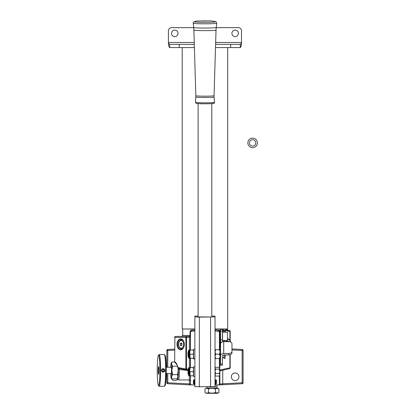 <?xml version="1.0" encoding="UTF-8"?>
<svg xmlns="http://www.w3.org/2000/svg" width="414" height="414" viewBox="0 0 414 414"><rect width="100%" height="100%" fill="white"/><g stroke="black" fill="none" stroke-linecap="round" stroke-linejoin="round"><path stroke-width="0.62" d="M235.142 380.59A3.814 3.814 0 0 1 231.328 376.776A3.814 3.814 0 0 1 235.142 372.962A3.814 3.814 0 0 1 238.956 376.776A3.814 3.814 0 0 1 235.142 380.59M177.575 379.353A3.814 3.814 0 0 1 170.951 376.911M177.001 344.365A5.465 3.659 90 0 1 179.842 339.035A5.465 3.659 90 0 1 183.951 341.985A5.465 3.659 90 0 1 184.313 344.365A5.465 3.659 90 0 1 183.951 346.741A5.465 3.659 90 0 1 179.842 349.69A5.465 3.659 90 0 1 177.001 344.365M183.971 342.057A5.149 3.447 -90 0 0 180.892 339.216A5.149 3.447 -90 0 0 177.451 344.365A5.149 3.447 -90 0 0 180.892 349.509A5.149 3.447 -90 0 0 183.971 346.673M220.522 341.612A5.786 4.088 90 0 0 220.031 344.365L220.031 344.365A6.101 4.316 -90 0 1 220.522 341.529M178.31 368.677L178.232 368.222A0.952 0.952 0 0 1 177.725 367.529L185.86 368.931L185.86 337.374A0.952 0.709 -90 0 1 186.564 336.422L175.603 336.422A0.952 0.709 90 0 0 174.894 337.374L174.651 361.769A0.952 0.952 0 0 0 174.998 362.509L174.998 362.509A0.952 0.621 -50.7 0 1 174.894 361.769L176.612 363.611L177.958 367.378A0.952 0.704 101.1 0 0 178.336 368.258L179.371 368.481L179.262 369.516L178.315 369.065L178.289 368.248M178.232 368.222A0.952 0.574 -62.8 0 0 178.336 368.258L178.315 369.065A8.58 0.745 -90 0 0 178.305 368.507M229.221 330.382A0.952 0.952 0 0 1 230.174 331.335L228.342 331.335L225.847 330.217L225.635 329.43L227.669 330.382L229.221 330.382A0.952 0.673 90 0 1 229.894 331.335L229.894 340.287M220.383 370.721L229.428 368.683A0.952 0.668 -102.7 0 1 229.361 368.693L220.383 370.721L219.85 370.023L230.174 367.751A0.952 0.952 0 0 1 229.428 368.683A0.952 0.668 -102.7 0 0 229.894 367.751L229.894 354.803M222.225 370.313L219.86 371.011A0.952 0.657 77.4 0 1 219.855 370.991M174.651 361.769L174.894 337.374L186.564 337.374L186.564 336.422L189.379 336.422L190.337 335.464L189.379 337.374L186.564 337.374L186.564 368.931L185.86 368.931A0.952 0.704 101.1 0 0 186.383 369.862A0.952 0.952 0 0 0 186.445 369.873L188.013 370.075L186.445 369.873L186.564 368.931L188.442 369.169L188.525 374.235M188.013 370.499L179.262 369.516M167.773 373.599L167.773 382.769L189.379 383.902L189.312 375.824M222.748 370.194L222.748 383.835L221.842 384.787M222.432 329.435L225.635 330.579L225.635 329.43L227.198 329.43L227.198 329.109M189.379 350.032L189.379 336.422A0.952 0.952 0 0 0 189.41 336.422A0.952 0.952 0 0 1 189.379 336.422A0.952 0.642 -90 0 0 190.021 335.464L182.709 335.464L182.709 329.109M190.264 335.832L190.337 335.464A0.952 0.952 0 0 1 190.337 335.49A0.952 0.952 0 0 0 190.337 335.464L190.021 335.464L190.021 332.054C190.181 330.864 190.761 330.227 191.754 330.149L194.88 329.979M215.026 329.979L218.152 330.149L219.342 330.698L220.522 329.549M215.026 330.91L219.285 331.376A0.952 0.492 -45.2 0 1 219.342 330.698L219.57 349.716M219.57 358.612L219.57 367.658M219.57 375.726L219.57 384.001A0.952 0.952 0 0 1 218.664 384.953L242.18 383.721A0.952 0.952 0 0 0 243.085 382.769L243.085 350.446A0.952 0.952 0 0 0 242.18 349.494L231.964 348.955M219.57 384.001L219.86 383.975L219.41 384.001L219.41 375.886M219.41 367.497L219.41 358.612L220.108 358.612L220.108 356.387L220.108 357.66L220.522 357.66M220.522 350.668L220.108 350.668L220.108 351.941L220.108 349.716L219.42 349.716L219.41 332.054A0.797 0.797 0 0 0 218.685 331.262L215.026 330.972M194.88 330.972L191.221 331.262A0.797 0.797 0 0 0 190.492 332.054L190.492 350.032M190.492 358.296L190.492 367.56M190.492 375.824L190.492 384.001L190.337 375.824M194.88 385.082L191.221 384.792A0.797 0.797 0 0 1 190.492 384.001M219.41 384.001A0.797 0.797 0 0 1 218.685 384.792L215.026 385.082M219.244 384.927C222.628 384.746 222.628 384.746 219.244 384.927C222.628 384.746 222.628 384.746 219.244 384.927A0.952 0.662 87 0 0 219.86 383.975L222.748 383.835M218.685 384.792L215.026 385.144M194.88 385.144L191.221 384.792M189.333 384.854L191.237 384.953A0.952 0.952 0 0 1 190.337 384.001L189.379 383.902L189.333 384.854L167.722 383.721A0.952 0.952 0 0 1 166.821 382.769L166.821 373.599M190.337 367.56L190.337 358.296M190.337 350.032L190.337 332.054A0.952 0.952 0 0 1 191.237 331.102L194.88 330.91M166.821 367.244L166.821 350.446A0.952 0.952 0 0 1 167.722 349.494L174.651 349.131M186.564 336.422L184.277 336.422M242.18 349.494A0.952 0.952 0 0 1 243.085 350.446A0.952 0.952 0 0 0 242.18 349.494L242.133 350.446L243.085 350.446L243.085 382.769A0.952 0.952 0 0 1 242.18 383.721A0.952 0.952 0 0 0 243.085 382.769L242.133 382.769L242.133 350.446L231.964 349.913M220.522 347.196A6.101 4.316 -90 0 1 220.031 344.365L220.031 344.365A5.786 4.088 90 0 0 220.522 347.118M225.987 329.823A0.952 0.492 143.2 0 1 225.847 330.217L225.558 331.335L222.432 330.393M191.221 331.262L190.683 331.319M219.41 332.054L219.498 331.692L219.57 332.054A0.952 0.952 0 0 0 218.664 331.102L218.685 331.262M219.85 358.612L219.793 370.023M220.31 370.742L219.793 371.063M179.179 368.45L186.383 369.862M220.522 331.335L219.85 331.335A0.952 0.673 90 0 1 220.517 330.382A0.952 0.699 -90.5 0 0 220.522 330.382A0.952 0.952 0 0 0 220.512 330.382A0.952 0.699 -90 0 0 220.522 330.382A0.952 0.673 90 0 0 220.517 330.382L219.498 331.335A0.952 0.647 -22.1 0 0 219.498 331.692M220.522 330.382A0.952 0.952 0 0 0 220.512 330.382L220.512 330.382A0.952 0.952 0 0 0 219.57 331.335L219.85 331.909M222.432 331.335L225.558 331.335L225.847 330.579M191.754 330.149A0.952 0.564 -93 0 1 191.237 331.102A0.952 0.952 0 0 0 190.337 332.054L190.492 332.054M218.152 330.149A0.952 0.564 -87 0 0 218.664 331.102A0.952 0.952 0 0 1 219.57 332.054M179.536 368.517L179.355 369.536A9.532 0.833 90 0 1 179.355 370.421A9.532 0.833 90 0 1 178.527 379.954L177.715 379.56L177.27 378.349M227.327 329.922L227.188 329.43L227.327 329.922A0.952 0.43 -30.5 0 1 227.333 329.927L228.062 330.382L227.198 329.43M227.669 330.382A0.952 0.673 90 0 1 228.342 331.335M177.725 367.529C176.975 364.31 177.239 365.567 176.545 364.17L176.545 364.17A0.952 0.517 -35.6 0 1 176.612 363.611M158.583 374.266A3.845 0.336 90 0 1 158.251 370.421A3.845 0.336 90 0 1 158.583 366.576A3.845 0.336 90 0 1 158.919 370.421A3.845 0.336 90 0 1 158.583 374.266M158.583 385.672A15.251 1.33 -90 0 0 159.913 370.421A15.251 1.33 -90 0 0 158.583 355.165A15.251 1.33 -90 0 0 158.469 355.228A15.251 1.33 -90 0 0 157.253 370.421A15.251 1.33 -90 0 0 158.469 385.615A15.251 1.33 -90 0 0 158.583 385.672M159.219 386.309L164.28 386.309A15.887 1.387 -90 0 0 164.405 386.246A15.887 1.387 -90 0 0 165.667 370.421A15.887 1.387 -90 0 0 164.405 354.591A15.887 1.387 -90 0 0 164.28 354.534L159.219 354.534A15.887 1.387 90 0 1 160.601 370.421A15.887 1.387 90 0 1 159.219 386.309A15.887 1.387 90 0 1 159.095 386.246L158.469 385.615M164.405 354.591L165.031 355.228A15.251 1.33 90 0 1 166.247 370.421A15.251 1.33 90 0 1 165.031 385.615L164.405 386.246M158.469 355.228L159.095 354.591A15.887 1.387 90 0 1 159.219 354.534M171.334 367.244L166.216 367.244M171.334 373.599L166.216 373.599M158.629 366.607L158.583 366.607A3.814 0.331 -90 0 0 158.251 370.421A3.814 0.331 -90 0 0 158.583 374.235A3.814 0.331 -90 0 0 158.919 370.421A3.814 0.331 -90 0 0 158.583 366.607M161.424 370.421A1.718 1.708 90 0 0 163.137 372.134A1.718 1.708 90 0 0 164.844 370.421A1.718 1.708 90 0 0 163.137 368.703A1.718 1.708 90 0 0 161.424 370.421M162.184 370.97L163.137 371.524L164.084 370.97L164.084 369.873L163.137 369.319L162.184 369.873L162.184 370.97M163.023 371.456L163.861 370.97L163.861 369.873L163.023 369.386M171.158 367.244A3.338 0.29 90 0 1 171.246 367.083A3.338 0.29 90 0 1 171.272 367.099A3.338 0.29 90 0 1 171.536 370.421A3.338 0.29 90 0 1 171.272 373.744A3.338 0.29 90 0 1 171.246 373.759A3.338 0.29 90 0 1 171.158 373.599M170.671 367.244A7.307 0.637 90 0 1 170.93 364.092A7.307 0.637 90 0 1 171.148 363.197A7.307 0.637 90 0 1 171.246 363.114A7.307 0.637 90 0 1 171.567 364.092L172.534 366.204L177.44 366.204M171.148 363.197L171.898 361.981L174.672 361.981M172.534 366.204L171.882 370.421L172.534 374.639L171.567 376.75L171.898 378.862L176.928 378.862L177.373 378.173L177.896 376.75L177.565 374.639L178.217 370.421L177.999 368.056M171.898 378.862L171.148 377.646A7.307 0.637 90 0 1 170.93 376.75A7.307 0.637 90 0 1 170.671 373.599M172.534 374.639L177.565 374.639M171.898 361.981L171.567 364.092A7.307 0.637 90 0 1 171.882 370.421A7.307 0.637 90 0 1 171.567 376.75A7.307 0.637 90 0 1 171.148 377.646M178.186 368.201A7.307 0.637 90 0 1 178.217 370.421A7.307 0.637 90 0 1 177.896 376.75A7.307 0.637 90 0 1 177.673 377.646L177.373 378.173M183.366 347.946A4.45 2.976 90 0 1 181.601 348.811L182.548 348.811A4.45 2.976 90 0 0 182.631 348.811M181.601 348.811C177.27 348.127 177.27 340.598 181.601 339.915L182.548 339.915A4.45 2.976 90 0 1 182.631 339.915M181.13 345.83L181.979 345.1L181.979 343.63L181.13 342.895L180.281 343.63L180.281 345.1L181.13 345.83M181.979 345.1L180.281 345.1M181.979 343.63L180.281 343.63M181.808 349.328A5.082 3.4 90 0 1 180.701 348.635M180.701 340.091A5.082 3.4 90 0 1 181.808 339.402M224.802 340.489A5.211 3.685 90 0 0 224.114 341.664M223.488 341.669A5.718 4.047 -90 0 1 224.083 340.489M227.643 338.704A5.718 4.047 -90 0 1 230.779 342.124M228.756 341.664L228.559 341.188L225.966 341.188L225.77 341.664M230.551 342.016A5.211 3.685 90 0 0 227.643 339.18M225.966 341.188L228.559 341.188M215.026 328.985L227.705 328.985L215.026 329.109M194.88 329.109L182.201 328.985L194.88 328.985M182.201 47.569L182.201 328.985M227.705 47.569L227.705 328.985M171.525 33.358A3.24 3.24 0 0 1 174.765 30.118A3.24 3.24 0 0 1 178.004 33.358A3.24 3.24 0 0 1 174.765 36.598A3.24 3.24 0 0 1 171.525 33.358M231.897 33.358A3.24 3.24 0 0 1 235.142 30.118A3.24 3.24 0 0 1 238.381 33.358A3.24 3.24 0 0 1 235.142 36.598A3.24 3.24 0 0 1 231.897 33.358M179.236 47.569L169.647 47.569L169.647 44.391L179.236 44.391L179.236 47.569L194.394 47.569M215.606 44.391L240.26 44.391L240.26 47.569L215.508 47.569M194.301 44.391L179.236 44.391M169.647 47.569C169.233 47.434 168.819 46.239 168.41 43.977L168.41 43.046L169.647 44.391M193.7 27.64L171.587 27.64A3.177 3.177 0 0 0 168.41 30.817L168.41 43.046M240.26 44.391L241.497 43.046L241.497 30.817A3.177 3.177 0 0 0 238.319 27.64L216.201 27.64M240.26 47.569C240.669 47.434 241.083 46.239 241.497 43.977L241.497 43.046M252.618 147.669A4.766 4.766 0 0 0 257.384 142.897A4.766 4.766 0 0 0 252.618 138.131A4.766 4.766 0 0 0 247.851 142.897A4.766 4.766 0 0 0 252.618 147.669M252.659 146.075A3.177 3.177 0 0 0 255.795 142.856A3.177 3.177 0 0 0 252.571 139.72A3.177 3.177 0 0 0 249.44 142.944A3.177 3.177 0 0 0 252.659 146.075M194.466 21.792A10.485 0.538 0 0 0 194.683 21.901A10.485 0.538 0 0 0 206.027 22.33A10.485 0.538 0 0 0 215.44 21.792L214.612 21.368L210.581 20.871L197.83 20.99C196.164 21.083 195.046 21.352 194.466 21.792M204.019 20.855L205.903 20.845L204.019 20.855M215.026 380.011L215.026 383.944M194.88 316.896L194.88 386.712L215.026 386.712L215.026 316.073L211.849 316.073L211.849 316.896L210.576 316.964L198.058 316.896L198.058 316.073L194.88 316.073L194.88 316.896L199.325 317.124L215.026 316.896L215.026 322.102M225.195 354.933L225.066 358.452L225.066 354.933M224.052 354.933L224.052 358.452L223.922 354.933M225.066 358.452L224.052 358.452M223.922 357.66L222.432 357.66M188.013 356.387L188.013 351.941L188.334 351.621L188.334 356.708L188.013 356.387M220.108 356.387L220.108 351.941L219.42 354.161L220.108 356.387L219.42 358.612L215.715 358.612L215.026 356.387L215.715 354.161L215.026 351.941L215.715 349.716L215.026 349.716L215.026 358.612L215.715 358.612M220.108 351.941L219.42 349.716L215.715 349.716M219.42 354.161L215.715 354.161M188.458 374.235L188.013 373.79L188.013 369.593L188.525 369.148M215.026 374.768L215.026 375.503L215.616 376.067L215.026 374.768L215.026 371.28L215.616 369.091L215.026 368.201L215.026 371.28L215.616 373.469L215.026 374.768M215.026 368.201L215.378 367.523M219.203 376.067L219.793 375.503L219.793 374.768L219.203 376.067L215.616 376.067M219.203 373.469L219.793 374.768L219.793 371.28L219.203 373.469L215.616 373.469M219.203 369.091L219.793 371.28L219.793 368.201L219.203 369.091L215.616 369.091M219.203 367.316L219.793 368.201L219.203 367.316L215.616 367.316M215.694 384.202L215.694 379.752L215.311 379.752L215.311 384.202L215.694 384.202M215.725 383.757L215.849 380.073L215.725 383.757M194.627 383.757L194.751 380.073L194.627 383.757M194.052 380.073L194.052 383.881L194.052 380.073L193.483 380.073L193.354 383.757L193.483 380.073M215.151 380.073L215.151 383.881L215.026 380.073M216.424 380.073L216.424 383.881L216.424 380.073L215.849 380.073M194.052 383.881L193.483 383.881M216.424 383.881L215.849 383.881M193.607 376.58L194.182 376.585L193.607 376.585L193.607 366.799L194.88 366.799M194.182 376.585L194.88 376.58M194.88 358.731L193.607 358.876L193.607 349.271L194.88 349.271M193.607 358.876L194.88 358.891M194.88 359.057L193.607 358.99M189.793 367.56L189.157 367.56A0.637 0.637 0 0 0 188.525 368.196L188.525 375.187A0.637 0.637 0 0 0 189.157 375.824L189.793 375.824L189.793 367.56L190.166 367.56L189.793 369.624L190.166 375.824L189.793 375.824M190.166 367.56L193.607 367.56M190.166 371.694L193.24 371.694L193.607 369.624L193.24 367.56M190.166 375.824L193.24 375.824L193.607 373.759L193.24 371.694M193.607 375.824L193.24 375.824M189.793 350.032L189.157 350.032A0.637 0.637 0 0 0 188.525 350.668L188.525 357.66A0.637 0.637 0 0 0 189.157 358.296L189.793 358.296L189.793 350.032L190.166 350.032L189.793 352.097L190.166 358.296L189.793 358.296M190.166 350.032L193.607 350.032M190.166 354.161L193.24 354.161L193.607 352.097L193.24 350.032M190.166 358.296L193.24 358.296L193.607 356.231L193.24 354.161M193.607 358.296L193.24 358.296M227.457 332.225L227.457 340.489L227.457 332.225L222.556 332.225L222.556 340.489L227.457 340.489M222.556 339.532A0.316 0.316 0 0 1 222.432 339.791M219.57 332.225A0.316 0.316 0 0 1 219.886 331.909L219.886 340.805A0.316 0.316 0 0 1 219.57 340.489M220.522 340.489A0.316 0.316 0 0 1 220.207 340.805L219.886 340.805M220.522 332.225A0.316 0.316 0 0 0 220.207 331.909L219.886 331.909M221.671 342.223L220.522 342.223L220.522 355.895A3.177 2.412 180 0 1 223.7 353.484L228.787 353.484A3.177 2.07 -0 0 0 231.964 351.414L231.964 352.863A3.177 2.07 180 0 1 228.787 354.933L223.7 354.933A1.273 0.963 180 0 0 222.432 355.895L222.432 365.2L220.522 365.2L220.522 364.092L222.432 364.092M220.522 342.223L220.522 329.363L222.432 329.363L222.432 341.866M220.522 355.895L220.522 364.092M222.432 331.05L220.522 331.05M220.522 344.075A3.177 2.412 0 0 1 223.7 341.664L228.787 341.664A3.177 2.07 -0 0 1 231.964 343.734L231.964 351.414M216.957 385.046L217.029 386.945L206.86 386.945L206.86 388.218M218.913 392.575L217.66 393.3L206.224 393.3L204.971 392.575C206.131 393.284 207.29 393.284 208.459 392.575C210.778 393.284 213.101 393.284 215.43 392.575L217.174 393.119L218.913 392.575L218.913 388.937L217.174 388.399L215.43 388.937C213.112 388.228 210.788 388.228 208.459 388.937C207.3 388.228 206.136 388.228 204.971 388.937L204.971 392.575M218.913 388.937L217.66 388.218L206.224 388.218L204.971 388.937M206.275 388.435L206.715 388.399M208.459 388.937L208.459 392.575M215.43 388.937L215.43 392.575L217.987 392.995M194.59 384.202L194.59 379.752L194.213 379.752L194.213 384.202L194.59 384.202M219.86 383.975L219.834 371.011M177.285 378.324A8.58 0.745 -90 0 0 178.325 370.421A8.58 0.745 -90 0 0 178.315 369.065M186.321 369.847L179.371 368.481M222.748 383.788L242.133 382.769L242.18 383.721M174.651 350.084L167.773 350.446L167.773 367.244M189.379 367.56L189.379 358.296M219.85 340.805L219.85 349.716M166.821 382.769A0.952 0.952 0 0 0 167.722 383.721L167.773 382.769L166.821 382.769M166.821 350.446L167.773 350.446L167.722 349.494A0.952 0.952 0 0 0 166.821 350.446M220.517 330.382L220.512 330.382A0.952 0.952 0 0 0 219.57 331.335M190.021 332.054L190.337 332.054M181.601 339.915A4.45 2.976 90 0 1 183.366 340.784M181.13 340.551A3.814 2.551 90 0 1 183.681 344.365A3.814 2.551 90 0 1 181.13 348.179A3.814 2.551 90 0 1 178.579 344.365A3.814 2.551 90 0 1 181.13 340.551M230.67 44.391L230.67 47.569M168.41 42.487L194.244 42.487M215.663 42.487L241.497 42.487M195.817 97.026L195.843 95.712A9.108 0.466 0 0 0 196.034 95.805A9.108 0.466 0 0 0 205.877 96.172A9.108 0.466 0 0 0 214.059 95.712L214.09 97.026A9.139 0.471 180 0 1 205.903 97.497A9.139 0.471 180 0 1 196.008 97.124A9.139 0.471 180 0 1 195.817 97.026L195.424 102.325A9.532 0.486 0 0 0 195.62 102.429A9.532 0.486 0 0 0 205.944 102.817A9.532 0.486 0 0 0 214.483 102.325L214.09 97.026M214.059 95.712L216.036 30.077A11.085 0.569 180 0 1 206.079 30.641A11.085 0.569 180 0 1 194.104 30.191A11.085 0.569 180 0 1 193.871 30.077L193.685 27.484A11.266 0.58 0 0 0 193.923 27.598A11.266 0.58 0 0 0 206.074 28.054A11.266 0.58 0 0 0 216.222 27.484L216.703 23.21C216.486 22.144 216.092 21.647 215.523 21.719L215.389 21.688M193.685 27.484L193.203 23.21A11.747 0.6 0 0 0 193.447 23.329A11.747 0.6 0 0 0 206.12 23.805A11.747 0.6 0 0 0 216.703 23.21M196.552 103.443A8.58 0.44 0 0 0 206.7 103.785A8.58 0.44 0 0 0 213.35 103.262M210.576 386.94L210.576 317.124M199.325 386.94L199.325 317.124M189.157 367.56L189.157 375.824M189.157 350.032L189.157 358.296M220.207 340.805L220.207 331.909M222.432 339.749L220.522 339.749M223.7 353.484L223.7 341.664M228.787 354.933L228.787 353.484M190.337 380.906L189.379 379.954L178.527 379.954M230.174 367.751L230.174 354.72M230.174 340.717L230.174 331.335M175.603 336.422A0.952 0.952 0 0 0 174.651 337.374M182.709 335.464L181.756 336.422M176.545 364.17L174.998 362.509M195.843 95.712L193.871 30.077M216.036 30.077L216.222 27.484M193.203 23.21L193.669 22.056L194.513 21.688M214.483 102.325C214.933 102.993 214.141 103.417 212.097 103.598C208.107 103.924 197.421 103.816 196.324 103.417L195.424 102.325M194.88 316.073L198.058 316.073M215.026 316.073L211.849 316.073M211.802 103.619L211.802 316.912M198.104 103.619L198.104 316.912M215.026 367.88L215.363 367.539M217.029 386.945L217.029 388.218"/></g></svg>
